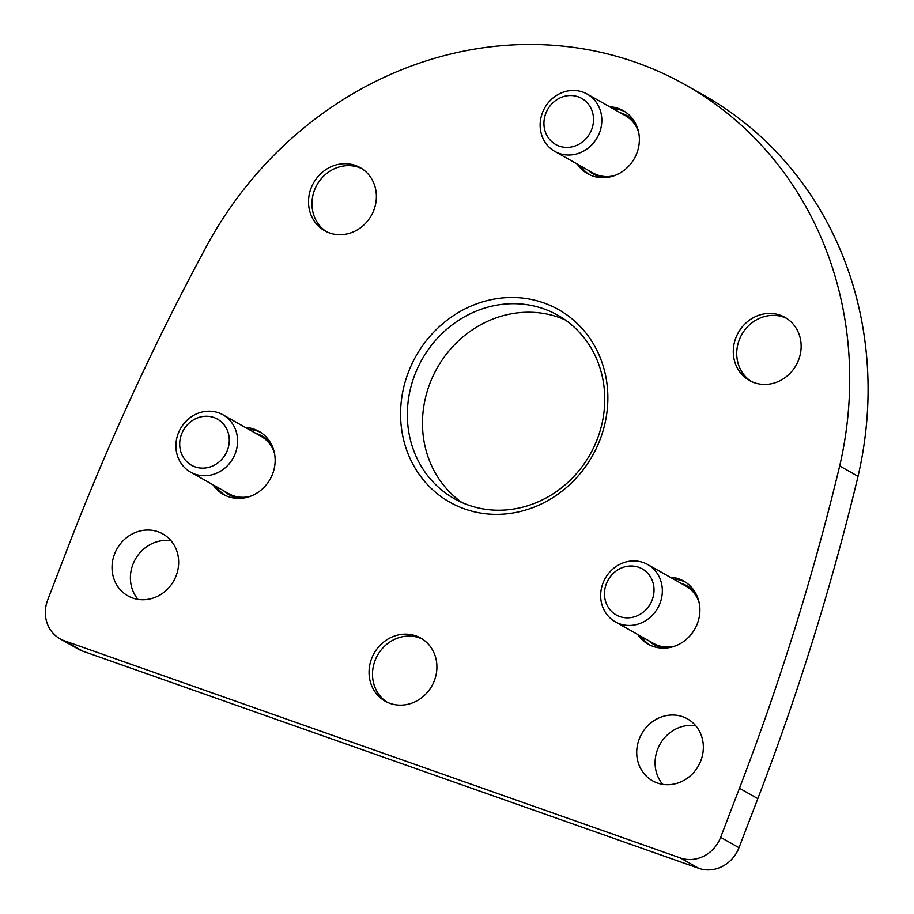 <?xml version="1.0" encoding="UTF-8"?>
<svg xmlns="http://www.w3.org/2000/svg" width="914" height="914" viewBox="0 0 914 914"><rect width="100%" height="100%" fill="white"/><g stroke="black" fill="none" stroke-linecap="round" stroke-linejoin="round"><path stroke-width="1.37" d="M739.46 788.256L720.632 837.327A32.915 30.162 119.4 0 1 680.347 857.938L64.414 640.805A32.915 30.162 119.4 0 1 60.004 638.806A32.915 30.162 119.4 0 1 47.677 600.087L66.505 551.028A2405.397 2204.214 119.4 0 1 208.118 243.318A368.639 337.814 119.4 0 1 685.42 84.888A368.639 337.814 119.4 0 1 839.692 465.957A2405.397 2204.214 119.4 0 1 739.46 788.256L757.82 798.619L738.992 847.689A32.915 30.162 119.4 0 1 698.707 868.3L82.774 651.168A32.915 30.162 119.4 0 1 78.364 649.169L60.004 638.806M685.42 84.888L703.78 95.25A368.639 337.814 119.4 0 1 858.052 476.331A2405.397 2204.214 119.4 0 1 757.82 798.619M695.748 725.75A35.543 32.573 -60.6 0 0 660.022 744.213A35.543 32.573 -60.6 0 0 662.684 784.326M171.067 540.791A35.543 32.573 -60.6 0 0 135.352 559.242A35.543 32.573 -60.6 0 0 138.003 599.367M311.091 188.135A36.206 33.178 119.4 0 1 360.253 167.662A36.206 33.178 119.4 0 1 371.347 215.498A36.206 33.178 119.4 0 1 324.664 230.728A36.206 33.178 119.4 0 1 311.091 188.135M245.363 427.455A36.206 33.178 119.4 0 1 259.028 431.385A36.206 33.178 119.4 0 1 270.121 479.222A36.206 33.178 119.4 0 1 223.427 494.44A36.206 33.178 119.4 0 1 213.008 484.786M670.122 577.191A36.206 33.178 119.4 0 1 683.775 581.121A36.206 33.178 119.4 0 1 694.869 628.958A36.206 33.178 119.4 0 1 648.175 644.176A36.206 33.178 119.4 0 1 637.766 634.522M735.839 337.872A36.206 33.178 119.4 0 1 785.012 317.398A36.206 33.178 119.4 0 1 796.105 365.234A36.206 33.178 119.4 0 1 749.411 380.453A36.206 33.178 119.4 0 1 735.839 337.872M609.592 106.744A36.206 33.178 119.4 0 1 623.245 110.674A36.206 33.178 119.4 0 1 634.339 158.51A36.206 33.178 119.4 0 1 587.656 173.729A36.206 33.178 119.4 0 1 577.237 164.063M371.621 658.583A36.206 33.178 119.4 0 1 420.783 638.109A36.206 33.178 119.4 0 1 431.876 685.946A36.206 33.178 119.4 0 1 385.182 701.175A36.206 33.178 119.4 0 1 371.621 658.583M600.03 439.691A110.594 101.34 -60.6 0 0 490.567 299.803A110.594 101.34 -60.6 0 0 422.062 478.262A110.594 101.34 -60.6 0 0 600.03 439.691M700.832 760.711A35.543 32.573 -60.6 0 0 687.511 718.895A35.543 32.573 -60.6 0 0 641.662 733.851A35.543 32.573 -60.6 0 0 652.562 780.819A35.543 32.573 -60.6 0 0 700.832 760.711M176.151 575.751A35.543 32.573 -60.6 0 0 162.829 533.936A35.543 32.573 -60.6 0 0 116.981 548.88A35.543 32.573 -60.6 0 0 127.88 595.848A35.543 32.573 -60.6 0 0 176.151 575.751M565.195 319.877A105.327 96.518 -60.6 0 0 437.143 368.068A105.327 96.518 -60.6 0 0 462.061 502.586M597.299 439.12A105.327 96.518 -60.6 0 0 557.826 315.239A105.327 96.518 -60.6 0 0 422.005 359.51A105.327 96.518 -60.6 0 0 454.281 498.678A105.327 96.518 -60.6 0 0 597.299 439.12M386.942 702.089A36.206 33.178 119.4 0 1 375.06 660.525A36.206 33.178 119.4 0 1 422.474 639.137M613.031 108.686A36.206 33.178 119.4 0 1 624.936 111.691M589.404 174.643A36.206 33.178 119.4 0 1 580.676 166.017M751.171 381.378A36.206 33.178 119.4 0 1 739.289 339.814A36.206 33.178 119.4 0 1 786.691 318.426M673.561 579.133A36.206 33.178 119.4 0 1 685.466 582.149M649.934 645.09A36.206 33.178 119.4 0 1 641.205 636.464M248.814 429.397A36.206 33.178 119.4 0 1 260.707 432.413M225.187 495.365A36.206 33.178 119.4 0 1 216.447 486.728M326.412 231.642A36.206 33.178 119.4 0 1 314.53 190.078A36.206 33.178 119.4 0 1 361.944 168.69M545.807 113.393A26.46 24.244 -60.6 0 0 571.993 146.857A26.46 24.244 -60.6 0 0 588.388 104.162A26.46 24.244 -60.6 0 0 545.807 113.393M542.47 112.685A32.915 30.162 -60.6 0 0 554.798 151.404A32.915 30.162 -60.6 0 0 597.242 137.568A32.915 30.162 -60.6 0 0 587.165 94.073A32.915 30.162 -60.6 0 0 542.47 112.685M606.336 583.84A26.46 24.244 -60.6 0 0 632.522 617.304A26.46 24.244 -60.6 0 0 648.906 574.62A26.46 24.244 -60.6 0 0 606.336 583.84M602.989 583.143A32.915 30.162 -60.6 0 0 615.328 621.851A32.915 30.162 -60.6 0 0 657.772 608.016A32.915 30.162 -60.6 0 0 647.683 564.532A32.915 30.162 -60.6 0 0 602.989 583.143M181.578 434.104A26.46 24.244 -60.6 0 0 207.775 467.568A26.46 24.244 -60.6 0 0 224.159 424.884A26.46 24.244 -60.6 0 0 181.578 434.104M178.241 433.407A32.915 30.162 -60.6 0 0 190.58 472.127A32.915 30.162 -60.6 0 0 233.024 458.28A32.915 30.162 -60.6 0 0 222.936 414.796A32.915 30.162 -60.6 0 0 178.241 433.407M738.992 847.689L720.632 837.327M698.707 868.3L680.347 857.938M82.774 651.168L64.414 640.805M858.052 476.331L839.692 465.957M587.953 170.118A33.681 30.87 -60.6 0 0 605.171 177.613M635.63 123.653A33.681 30.87 -60.6 0 0 620.309 112.788M554.798 151.404L593.026 172.975A32.915 30.162 -60.6 0 0 614.539 175.591M638.737 132.724A32.915 30.162 -60.6 0 0 625.382 115.655L587.165 94.073M648.483 640.565A33.681 30.87 -60.6 0 0 665.689 648.072M696.148 594.1A33.681 30.87 -60.6 0 0 680.839 583.235M615.328 621.851L653.544 643.433A32.915 30.162 -60.6 0 0 675.069 646.049M699.267 603.171A32.915 30.162 -60.6 0 0 685.911 586.103L647.683 564.532M223.724 490.829A33.681 30.87 -60.6 0 0 240.942 498.336M271.401 444.364A33.681 30.87 -60.6 0 0 256.08 433.51M190.58 472.127L228.797 493.697A32.915 30.162 -60.6 0 0 250.31 496.313M274.508 453.435A32.915 30.162 -60.6 0 0 261.153 436.366L222.936 414.796"/></g></svg>
